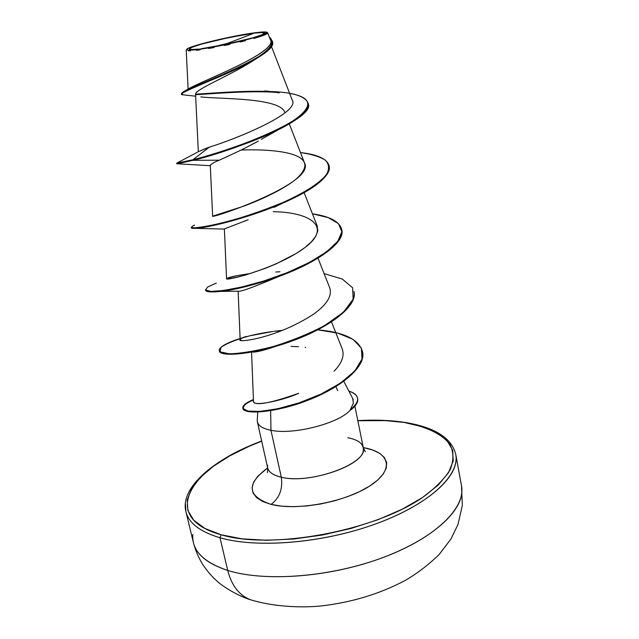 <?xml version="1.0" encoding="UTF-8"?>
<svg xmlns="http://www.w3.org/2000/svg" width="639" height="639" viewBox="0 0 639 639"><rect width="100%" height="100%" fill="white"/><g stroke="black" fill="none" stroke-linecap="round" stroke-linejoin="round"><path stroke-width="0.96" d="M461.701 493.468C459.273 515.753 425.223 543.485 374.222 560.651C323.294 577.84 262.741 581.442 227.716 570.419L220 537.758L227.716 570.419C264.834 582.177 330.762 577.145 383.136 557.496C435.63 537.886 465.951 507.781 461.494 485.72L462.348 505.345L457.963 524.547L450.934 539.028L439.057 554.62C428.282 565.028 416.908 573.686 404.95 580.595C379.39 594.054 351.33 602.521 320.77 605.996C300.01 608.032 272.613 606.523 250.728 599.829C236.071 595.428 220.112 584.405 217.364 581.37C214.912 579.134 211.11 576.186 203.394 565.507C198.873 558.398 195.55 550.794 193.433 542.695C196.365 554.692 207.795 563.933 227.716 570.419C231.653 585.675 239.29 595.46 250.6 599.781L251.782 600.173L250.6 599.781C239.29 595.46 231.653 585.675 227.716 570.419C203.154 562.16 191.532 550.163 192.85 534.436M198.513 49.083C185.374 50.297 186.516 48.604 201.94 44.003C219.944 39.139 237.373 35.52 254.218 33.148L227.388 43.404L213.961 46.679L227.388 43.404L254.218 33.148C268.22 31.623 267.925 33.132 253.34 37.669C236.238 42.422 218.905 46.104 201.349 48.716L225.136 44.506L252.86 37.805L261.463 34.985L264.626 33.132L262.022 32.501L254.218 33.148L228.522 37.621L201.94 44.003L193.114 46.807L189.256 48.78L189.448 49.339L191.085 49.586L198.513 49.083M196.596 49.626C189.376 50.449 186.101 50.337 186.772 49.291C188.13 46.224 234.034 35.233 255.991 32.645C262.174 31.878 265.808 31.75 266.894 32.262C273.149 33.939 220.287 47.078 196.596 49.626L196.293 50.329L196.596 49.626L188.705 50.161L186.963 49.898L186.772 49.291L188.114 48.372L195.039 45.776L213.538 40.776L250.153 33.468L264.322 31.95L267.126 32.621L259.865 35.984L240.975 41.176L216.98 46.343L196.596 49.626M353.271 400.03L352.616 398.345L353.407 403.241L350.236 409.783C360.532 401.332 360.069 395.094 348.846 391.068C353.974 392.697 356.889 395.054 357.592 398.137C358.239 401.699 355.787 405.581 350.236 409.783L350.547 410.118C355.947 405.973 358.327 402.139 357.688 398.624L357.632 398.377C358.439 401.955 356.075 405.861 350.547 410.118L350.875 408.936M357.84 420.734L385.317 420.622L406.045 422.603C435.079 427.515 451.653 438.082 455.735 454.297C460.008 475.304 429.256 504.395 376.283 523.708C323.446 543.07 257.134 548.589 220 537.758L221.142 534.771L220 537.758C200.063 531.776 188.705 523.069 185.909 511.647L193.433 542.695M185.893 511.575L185.43 503.764M221.142 534.771C157.857 517.255 190.478 466.55 261.702 441.174L248.843 446.421L229.705 455.903L213.37 466.302L200.462 477.333L191.572 488.643L187.243 499.85L187.874 510.529L193.745 520.21L204.903 528.445L221.142 534.771L241.965 538.813L266.551 540.274L293.828 539.004L322.463 535.003L351.043 528.445L378.104 519.675L402.338 509.155L422.627 497.438L438.146 485.129L448.41 472.804L453.219 460.999L452.676 450.175L447.076 440.702L436.924 432.867L422.802 426.836L405.366 422.746C426.548 426.668 442.284 434.113 450.064 444.576C453.722 452.061 453.81 460.312 450.343 469.353C444.704 478.667 435.471 488.028 422.627 497.438C373.983 531.185 271.327 549.979 221.142 534.771M257.749 412.043L257.269 420.119C257.094 424.991 261.655 428.378 270.944 430.279C293.349 435.207 339.325 423.33 350.491 409.871C339.325 423.33 293.349 435.207 270.944 430.279L281.296 477.197L270.944 430.279L270.672 410.613L270.944 430.279C262.901 428.665 258.388 425.878 257.405 421.9L267.653 467.876C268.715 472.197 273.26 475.304 281.296 477.197C282.941 488.923 279.539 497.989 271.096 504.395L281.575 506.152L293.692 506.687L306.944 505.96L320.754 503.979L334.524 500.832L347.632 496.663L359.509 491.655L369.669 486.039L377.689 480.065L383.28 473.994L386.291 468.067L386.651 462.532L384.422 457.58L379.774 453.394L372.936 450.088L364.206 447.771C390.413 452.444 394.774 470.032 369.669 486.039C344.948 502.134 296.792 511.056 271.096 504.395C279.539 497.989 282.941 488.923 281.296 477.197C308.07 484.274 363.224 465.783 363.319 450.152C363.799 443.985 358.615 439.84 347.768 437.723M335.874 386.667L337.68 390.701M181.74 94.093L181.62 93.542C179.791 90.323 280.561 55.553 272.182 40.904L272.294 41.463C280.681 56.144 179.918 90.906 181.74 94.093L183.417 94.852C169.974 94.436 224.744 77.351 255.265 59.331L250.72 62.223C227.228 76.856 194.048 90.051 195.558 94.34L198.322 151.739M246.207 147.521L258.316 141.067M257.126 141.738L252.82 144.095M250.025 145.564L240.384 150.389M237.572 151.739L228.81 155.82M226.23 157.002L219.321 160.197C215.287 161.707 212.276 163.36 210.287 165.166L212.627 216.174C209.967 219.201 316.465 183.297 304.452 162.721C300.737 152.05 269.69 148.959 241.151 150.021M274.059 207.371L282.063 203.458C247.652 218.354 206.972 227.963 195.63 228.331L224.393 229.082M246.151 220.551L243.411 221.637M224.409 228.914L248.188 219.72M341.729 229.633C346.074 243.187 313.318 264.818 273.899 278.221L279.355 276.256C253.763 287.119 240.024 292.095 238.131 291.2L220.774 291.392C210.598 292.422 205.518 291.943 205.526 289.954M253.979 352.089L254.034 352.089C258.028 351.793 264.969 349.98 274.85 346.642M253.515 401.931C256.071 405.901 271.12 403.017 298.653 393.289C285.122 399.679 254.769 406.787 253.515 401.923L251.558 352.169M333.989 371.275C341.985 363.08 344.701 355.548 342.137 348.678L331.513 321.952M238.131 291.2L240.152 339.7C235.831 342.991 276.232 338.886 314.164 313.757C327.176 304.244 332.352 295.569 329.684 287.734L318.006 258.172M226.805 278.46L236.662 275.689L250.847 273.428L236.662 275.689C230.064 277.118 226.701 278.133 226.565 278.724L231.454 278.444L245.272 275.105L265.169 268.404L276.04 263.907L296.528 253.292L304.955 247.533L311.512 241.734L315.866 236.103L317.791 230.815L317.232 226.022L304.14 192.674M198.809 151.467L205.327 148.647M206.716 148.12L209.368 147.122C236.805 138.799 300.482 112.552 292.239 100.115L271.287 46.072M188.609 89.109C194.999 83.374 279.986 52.35 270.249 39.434L267.709 32.869C267.885 33.867 263.284 35.72 253.899 38.428M245.552 40.664L240.184 41.99M229.824 44.355L224.305 45.529M214.041 47.534L208.649 48.492M200.143 49.826L196.293 50.329M190.446 50.848L188.425 50.88M186.284 50.449L186.684 49.666M222.34 77.79L218.81 79.579M211.15 83.485L208.37 84.939M202.387 88.238L200.606 89.332M200.806 96.904C218.762 99.197 281.04 97.256 284.986 112.855M244.162 148.544L234.186 153.336M231.949 154.374L223.57 158.224M221.469 159.191L219.321 160.197L193.058 160.309C214.576 154.854 252.82 142.529 278.292 129.789C299.443 119.205 309.388 110.427 308.134 103.438M276.927 92.415C250.216 90.434 214.105 93.637 195.646 94.724C214.105 93.637 250.216 90.434 276.927 92.415M255.265 59.331C267.629 52.007 273.284 45.96 272.23 41.184M308.086 103.159L308.19 103.71C315.962 118.231 234.593 150.652 193.058 160.309L192.938 159.75C234.465 150.069 315.842 117.656 308.086 103.159C305.298 96.233 293.173 92.367 271.727 91.569M271.279 91.553C245.232 90.323 212.787 93.182 195.558 94.189C212.787 93.182 245.232 90.323 271.279 91.553M272.182 40.904L269.291 36.95C276.735 43.324 268.092 52.725 243.339 65.162C219.872 76.904 190.318 87.559 183.361 91.76L181.772 93.797M184.847 90.922L190.39 87.751C205.271 79.899 281.655 50.425 269.93 38.763M289.635 93.39C313.565 97.623 313.781 107.376 290.282 122.656C265.96 137.337 218.738 153.24 192.938 159.75L209.368 147.122C236.59 138.847 299.859 112.847 292.319 100.331M279.179 92.871L271.735 91.609M267.557 465.208C266.982 470.831 271.559 474.825 281.296 477.197C310.195 484.873 369.126 463.099 363.256 447.548L365.356 451.861M271.096 504.395C247.141 496.207 245.999 484.05 267.661 467.924L257.749 476.287L253.699 482.078L252.085 487.717L253.036 492.973L256.582 497.645L262.669 501.511L271.096 504.395M364.206 447.771L363.272 447.604M406.045 422.603L405.366 422.746M220 537.758C255.033 547.911 315.938 543.805 367.297 526.824C418.729 509.858 453.219 482.988 455.871 461.685M305.65 347.448L305.067 347.368M298.437 346.753L291.064 346.394M219.321 160.197L193.058 160.309L177.243 163.76L210.311 165.701M329.157 166.036C329.924 176.955 314.228 189.432 282.063 203.458M273.899 278.221C252.229 285.481 234.529 289.874 220.774 291.392M353.99 291.656C357.872 306.48 328.142 328.35 290.25 341.665C252.381 355.124 219.273 357.025 219.369 350.875M242.812 408.089C242.469 405.549 246.007 402.698 253.419 399.535L244.921 404.271L242.932 408.441L248.076 411.101L260.137 411.388L277.885 408.712L299.132 402.85L321.018 394.079L340.467 383.12L354.781 371.035L362.033 359.006L361.37 348.143L352.976 339.333L337.895 333.151L317.807 329.852C343.814 332.12 358.695 339.325 362.457 351.45C365.995 367.058 338.87 388.416 305.57 400.573C272.23 412.882 243.555 413.824 242.812 408.089L242.924 408.577C243.667 414.32 272.35 413.401 305.674 401.092C338.974 388.935 366.091 367.561 362.553 351.945L362.497 351.698C367.681 370.844 324.516 397.953 285.274 407.506C245.847 417.395 231.757 408.864 253.443 400.054M192.938 159.75L176.652 163.201L176.771 163.744L193.058 160.309L192.938 159.75L209.368 147.122L198.809 151.459L177.043 163.001C175.198 163.824 180.494 162.745 192.938 159.75M194.536 225.08C191.101 226.725 191.061 227.644 194.4 227.843C199.759 227.484 208.09 226.054 219.401 223.554C239.042 218.802 260.193 211.789 282.853 202.507C303.773 193.178 319.58 183.241 326.569 174.463C329.564 168.896 329.141 164.111 325.299 160.117C319.612 156.659 311.345 154.127 300.474 152.537C317.575 154.494 327.112 158.903 329.109 165.773C332.048 177.578 301.32 196.652 262.893 210.431C224.481 224.297 191.189 229.824 191.221 227.252L191.341 227.78C191.309 230.359 224.608 224.856 263.012 210.99C301.432 197.211 332.152 178.121 329.213 166.308L329.109 165.773M216.381 283.069L207.555 287.063L205.606 290.074L211.006 291.408L223.458 290.497L241.782 287.015L263.947 280.936L287.318 272.589L309.044 262.621L326.529 251.878L337.831 241.278L341.865 231.645L338.47 223.626L328.262 217.619L312.439 213.809C329.732 216.341 339.485 221.533 341.681 229.369C344.908 242.676 314.883 263.036 276.943 276.551C239.034 290.178 205.798 293.98 205.431 289.707L205.55 290.218C205.918 294.507 239.154 290.721 277.062 277.094C314.995 263.58 345.012 243.211 341.785 229.888L341.681 229.369M219.297 350.627L219.409 351.13C220.151 357.041 253.324 354.877 290.753 341.49C328.206 328.23 357.544 306.664 354.046 291.911L353.942 291.4C357.441 306.137 328.095 327.703 290.641 340.962C253.204 354.349 220.04 356.53 219.297 350.627C217.811 345.395 241.949 335.555 273.236 331.401L249.745 335.818C236.134 339.605 226.565 343.431 221.038 347.289L220.072 351.817L229.209 353.822C240.176 353.559 254.522 351.226 272.238 346.825C290.785 341.202 308.23 334.125 324.572 325.594L343.415 312.255L353.143 299.18L352.616 287.79L342.352 279.083L324.101 273.596M274.123 331.282L282.813 330.291L274.123 331.282M298.956 157.09C301.943 159.087 311.856 164.574 296.456 178.776C286.975 186.931 266.759 197.547 244.058 206.062L212.627 216.174M273.204 211.685C311.976 212.292 332.216 227.612 304.547 247.844C277.334 268.26 225.24 281.4 226.565 278.724L224.385 228.986M241.446 340.435C239.058 339.621 240.583 338.303 246.023 336.489M274.938 331.21L278.396 330.938M280.002 271.751L275.832 272.022M186.708 49.395L186.324 50.002M357.592 398.137L357.688 398.624M405.997 422.595C391.499 420.262 375.436 419.591 357.808 420.59M261.671 441.03C213.442 458.922 179.743 487.956 185.909 511.647M352.616 398.345L343.814 381.347M289.299 123.878L304.452 162.721M188.122 89.061L186.213 50.273M195.654 96.209L183.417 94.852M261.303 139.326L278.292 129.789M264.834 90.914L268.859 91.281M363.256 447.548L354.893 406.156M267.653 467.876L267.485 472.668M461.494 485.72L455.735 454.297M254.034 352.089L252.565 352.065M362.457 351.45L362.553 351.945M267.493 32.653L267.006 32.333"/></g></svg>
